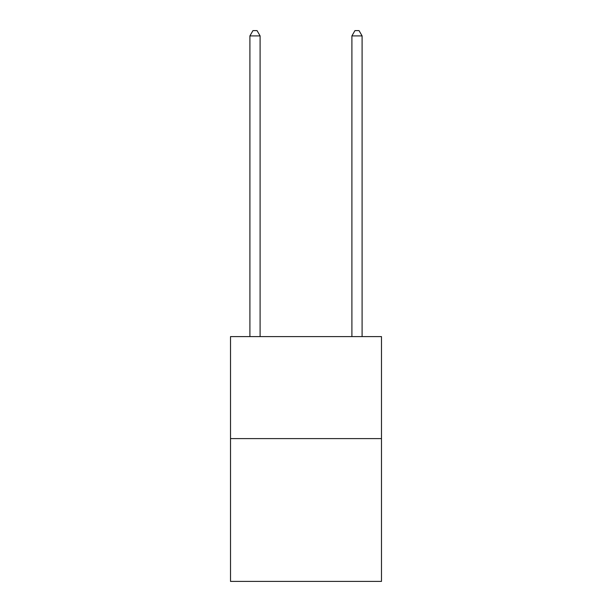 <?xml version="1.0" encoding="UTF-8"?>
<svg xmlns="http://www.w3.org/2000/svg" width="612" height="612" viewBox="0 0 612 612"><rect width="100%" height="100%" fill="white"/><g stroke="black" fill="none" stroke-linecap="round" stroke-linejoin="round"><path stroke-width="0.92" d="M381.483 438.597L381.483 581.4L230.517 581.4L230.517 336.6L381.483 336.6L381.483 438.597L230.517 438.597M260.1 336.6L260.1 35.901L249.903 35.901L249.903 336.6M249.903 35.901L252.963 30.6L257.04 30.6L260.1 35.901M362.097 336.6L362.097 35.901L351.9 35.901L351.9 336.6M351.9 35.901L354.96 30.6L359.037 30.6L362.097 35.901"/></g></svg>
